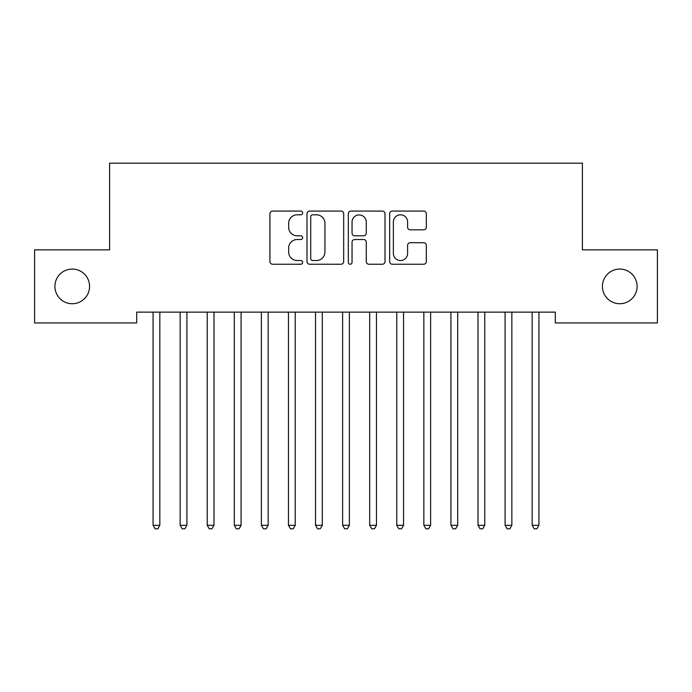 <?xml version="1.0" encoding="UTF-8"?>
<svg xmlns="http://www.w3.org/2000/svg" width="692" height="692" viewBox="0 0 692 692"><rect width="100%" height="100%" fill="white"/><g stroke="black" fill="none" stroke-linecap="round" stroke-linejoin="round"><path stroke-width="1.04" d="M302.672 212.937A1.86 1.86 0 0 0 300.812 211.077L272.579 211.077A2.656 2.656 0 0 0 269.915 213.742L269.915 261.585A2.656 2.656 0 0 0 272.579 264.24L300.812 264.24A1.86 1.86 0 0 0 302.672 262.38A1.86 1.86 0 0 0 300.812 260.521L297.162 260.521A8.503 8.503 0 0 1 288.659 252.009L288.659 248.021A8.503 8.503 0 0 1 297.162 239.518L300.812 239.518A1.86 1.86 0 0 0 302.672 237.659A1.86 1.86 0 0 0 300.812 235.799L297.162 235.799A8.503 8.503 0 0 1 288.659 227.296L288.659 223.308A8.503 8.503 0 0 1 297.162 214.805L300.812 214.805A1.86 1.86 0 0 0 302.672 212.937M602.429 286.401A17.326 17.326 0 0 0 619.764 303.727A17.326 17.326 0 0 0 637.09 286.401A17.326 17.326 0 0 0 619.764 269.067A17.326 17.326 0 0 0 602.429 286.401M54.91 286.401A17.326 17.326 0 0 0 72.236 303.727A17.326 17.326 0 0 0 89.571 286.401A17.326 17.326 0 0 0 72.236 269.067A17.326 17.326 0 0 0 54.91 286.401M423.677 229.822A2.656 2.656 0 0 0 426.333 227.158L426.333 213.742A2.656 2.656 0 0 0 423.677 211.077L392.312 211.077A2.656 2.656 0 0 0 389.657 213.742L389.657 261.585A2.656 2.656 0 0 0 392.312 264.24L423.677 264.24A2.656 2.656 0 0 0 426.333 261.585L426.333 245.366A2.656 2.656 0 0 0 423.677 242.71L410.252 242.71A2.656 2.656 0 0 0 407.597 245.366L407.597 253.41A7.11 7.11 0 0 1 400.486 260.521A7.11 7.11 0 0 1 393.376 253.41L393.376 221.916A7.11 7.11 0 0 1 400.486 214.805A7.11 7.11 0 0 1 407.597 221.916L407.597 227.158A2.656 2.656 0 0 0 410.252 229.822L423.677 229.822M555.313 312.127L136.687 312.127L136.687 322.956L34.6 322.956L34.6 249.847L109.604 249.847L109.604 163.191L582.396 163.191L582.396 249.847L657.4 249.847L657.4 322.956L555.313 322.956L555.313 312.127M343.673 213.742A2.656 2.656 0 0 0 341.018 211.077L309.653 211.077A2.656 2.656 0 0 0 306.997 213.742L306.997 261.585A2.656 2.656 0 0 0 309.653 264.24L341.018 264.24A2.656 2.656 0 0 0 343.673 261.585L343.673 213.742M350.982 211.077L382.347 211.077A2.656 2.656 0 0 1 385.003 213.742L385.003 261.585A2.656 2.656 0 0 1 382.347 264.24L368.923 264.24A2.656 2.656 0 0 1 366.267 261.585L366.267 242.174A2.656 2.656 0 0 0 363.611 239.518L354.702 239.518A2.656 2.656 0 0 0 352.046 242.174L352.046 262.38A1.86 1.86 0 0 1 350.187 264.24A1.86 1.86 0 0 1 348.327 262.38L348.327 213.742A2.656 2.656 0 0 1 350.982 211.077M312.576 214.805A1.86 1.86 0 0 0 310.717 216.665L310.717 258.661A1.86 1.86 0 0 0 312.576 260.521L316.434 260.521A8.503 8.503 0 0 0 324.937 252.009L324.937 223.308A8.503 8.503 0 0 0 316.434 214.805L312.576 214.805M366.267 222.045A7.11 7.11 0 0 0 359.157 214.935A7.11 7.11 0 0 0 352.046 222.045L352.046 233.143A2.656 2.656 0 0 0 354.702 235.799L363.611 235.799A2.656 2.656 0 0 0 366.267 233.143L366.267 222.045M152.871 312.524A2.707 2.707 -179.3 0 1 153.07 313.537A2.707 2.707 0 0 0 152.871 312.524L152.716 312.127M160.189 312.127L160.034 312.524A2.707 2.707 0 0 0 159.835 313.537L159.835 525.289L153.07 525.289L153.07 313.537M159.835 525.289L157.802 528.809L155.095 528.809L153.07 525.289M179.946 312.524A2.707 2.707 -179.3 0 1 180.145 313.537A2.707 2.707 0 0 0 179.946 312.524L179.79 312.127M207.029 312.524A2.707 2.707 -179.3 0 1 207.228 313.537A2.707 2.707 0 0 0 207.029 312.524L206.865 312.127M187.273 312.127L187.108 312.524A2.707 2.707 0 0 0 186.918 313.537L186.918 525.289L180.145 525.289L180.145 313.537M186.918 525.289L184.885 528.809L182.178 528.809L180.145 525.289M214.347 312.127L214.191 312.524A2.707 2.707 0 0 0 213.992 313.537L213.992 525.289L207.228 525.289L207.228 313.537M213.992 525.289L211.96 528.809L209.252 528.809L207.228 525.289M234.104 312.524A2.707 2.707 -179.3 0 1 234.303 313.537A2.707 2.707 0 0 0 234.104 312.524L233.948 312.127M261.187 312.524A2.707 2.707 -179.3 0 1 261.377 313.537A2.707 2.707 0 0 0 261.187 312.524L261.022 312.127M241.43 312.127L241.266 312.524A2.707 2.707 0 0 0 241.075 313.537L241.075 525.289L234.303 525.289L234.303 313.537M241.075 525.289L239.043 528.809L236.335 528.809L234.303 525.289M268.505 312.127L268.349 312.524A2.707 2.707 0 0 0 268.15 313.537L268.15 525.289L261.377 525.289L261.377 313.537M268.15 525.289L266.117 528.809L263.41 528.809L261.377 525.289M288.261 312.524A2.707 2.707 -179.3 0 1 288.46 313.537A2.707 2.707 0 0 0 288.261 312.524L288.106 312.127M295.588 312.127L295.423 312.524A2.707 2.707 0 0 0 295.225 313.537L295.225 525.289L288.46 525.289L288.46 313.537M295.225 525.289L293.2 528.809L290.493 528.809L288.46 525.289M315.344 312.524A2.707 2.707 -179.3 0 1 315.535 313.537A2.707 2.707 0 0 0 315.344 312.524L315.18 312.127M322.662 312.127L322.507 312.524A2.707 2.707 0 0 0 322.308 313.537L322.308 525.289L315.535 525.289L315.535 313.537M322.308 525.289L320.275 528.809L317.567 528.809L315.535 525.289M342.419 312.524A2.707 2.707 -179.3 0 1 342.618 313.537A2.707 2.707 0 0 0 342.419 312.524L342.263 312.127M349.737 312.127L349.581 312.524A2.707 2.707 0 0 0 349.382 313.537L349.382 525.289L342.618 525.289L342.618 313.537M349.382 525.289L347.358 528.809L344.642 528.809L342.618 525.289M369.493 312.524A2.707 2.707 -179.3 0 1 369.692 313.537A2.707 2.707 0 0 0 369.493 312.524L369.338 312.127M376.82 312.127L376.656 312.524A2.707 2.707 0 0 0 376.465 313.537L376.465 525.289L369.692 525.289L369.692 313.537M376.465 525.289L374.433 528.809L371.725 528.809L369.692 525.289M396.577 312.524A2.707 2.707 -179.3 0 1 396.775 313.537A2.707 2.707 0 0 0 396.577 312.524L396.412 312.127M403.894 312.127L403.739 312.524A2.707 2.707 0 0 0 403.54 313.537L403.54 525.289L396.775 525.289L396.775 313.537M403.54 525.289L401.507 528.809L398.8 528.809L396.775 525.289M423.651 312.524A2.707 2.707 -179.3 0 1 423.85 313.537A2.707 2.707 0 0 0 423.651 312.524L423.495 312.127M430.978 312.127L430.813 312.524A2.707 2.707 0 0 0 430.623 313.537L430.623 525.289L423.85 525.289L423.85 313.537M430.623 525.289L428.59 528.809L425.883 528.809L423.85 525.289M450.734 312.524A2.707 2.707 -179.3 0 1 450.924 313.537A2.707 2.707 0 0 0 450.734 312.524L450.57 312.127M458.052 312.127L457.896 312.524A2.707 2.707 0 0 0 457.697 313.537L457.697 525.289L450.924 525.289L450.924 313.537M457.697 525.289L455.665 528.809L452.957 528.809L450.924 525.289M477.809 312.524A2.707 2.707 -179.3 0 1 478.008 313.537A2.707 2.707 0 0 0 477.809 312.524L477.653 312.127M485.135 312.127L484.971 312.524A2.707 2.707 0 0 0 484.772 313.537L484.772 525.289L478.008 525.289L478.008 313.537M484.772 525.289L482.748 528.809L480.04 528.809L478.008 525.289M504.892 312.524A2.707 2.707 -179.3 0 1 505.082 313.537A2.707 2.707 0 0 0 504.892 312.524L504.728 312.127M512.21 312.127L512.054 312.524A2.707 2.707 0 0 0 511.855 313.537L511.855 525.289L505.082 525.289L505.082 313.537M511.855 525.289L509.822 528.809L507.115 528.809L505.082 525.289M531.966 312.524A2.707 2.707 -179.3 0 1 532.165 313.537A2.707 2.707 0 0 0 531.966 312.524L531.811 312.127M539.284 312.127L539.129 312.524A2.707 2.707 0 0 0 538.93 313.537L538.93 525.289L532.165 525.289L532.165 313.537M538.93 525.289L536.906 528.809L534.198 528.809L532.165 525.289"/></g></svg>
